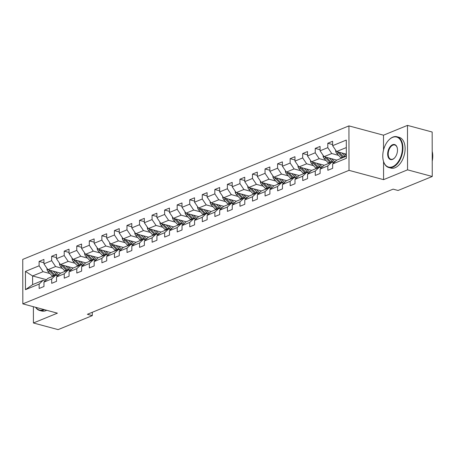 <?xml version="1.0" encoding="UTF-8"?>
<svg xmlns="http://www.w3.org/2000/svg" width="455" height="455" viewBox="0 0 455 455"><rect width="100%" height="100%" fill="white"/><g stroke="black" fill="none" stroke-linecap="round" stroke-linejoin="round"><path stroke-width="0.68" d="M348.934 125.893L22.75 259.401L22.83 303.86L349.013 170.352L348.934 125.893L383.502 135.192L383.531 150.036M383.548 161.542L383.582 179.651L407.555 169.84L407.481 125.381L383.502 135.192M407.481 125.381L432.17 132.024L432.25 176.483L407.555 169.84M46.495 279.7L32.606 275.963L32.623 284.62L43.083 280.337L39.136 284.079L39.147 288.464L43.976 286.491L43.964 282.106L51.688 278.943L51.699 283.329L56.522 281.349L56.517 276.964L64.24 273.802L64.252 278.193L69.075 276.213L69.069 271.828L76.793 268.666L76.798 273.051L81.627 271.078L81.621 266.693L89.345 263.53L89.351 267.915L94.179 265.942L94.174 261.551L101.897 258.394L101.903 262.78L106.732 260.8L106.726 256.415L114.45 253.253L114.455 257.638L119.284 255.664L119.278 251.279L127.002 248.117L127.008 252.502L131.836 250.529L131.825 246.144L139.554 242.981L139.56 247.366L144.389 245.387L144.377 241.002L152.101 237.84L152.112 242.231L156.941 240.251L156.929 235.866L164.653 232.704L164.664 237.089L169.487 235.116L169.482 230.731L177.205 227.568L177.217 231.953L182.04 229.98L182.034 225.589L189.758 222.432L189.763 226.817L194.592 224.838L194.586 220.453L202.31 217.291L202.316 221.676L207.144 219.702L207.139 215.317L214.862 212.155L214.868 216.54L219.697 214.567L219.691 210.176L227.415 207.019L227.42 211.404L232.249 209.425L232.243 205.04L239.967 201.878L239.973 206.263L244.801 204.289L244.796 199.904L252.519 196.742L252.525 201.127L257.354 199.154L257.342 194.768L265.066 191.606L265.077 195.991L269.906 194.012L269.895 189.627L277.618 186.465L277.63 190.855L282.458 188.876L282.447 184.491L290.171 181.329L290.182 185.714L295.005 183.74L294.999 179.355L302.723 176.193L302.734 180.578L307.557 178.605L307.552 174.214L315.275 171.057L315.281 175.442L320.11 173.463L320.104 169.078L327.827 165.916L327.833 170.301L332.662 168.327L332.656 163.942L346.335 158.34L346.3 140.077L332.622 145.68L332.616 141.289L327.788 143.268L332.622 144.565M39.136 284.079L25.457 289.676L25.429 271.413L39.107 265.817L39.096 261.432L43.93 262.728M327.788 143.268L327.793 147.653L320.07 150.815L320.064 146.43L315.235 148.404L315.241 152.789L307.517 155.951L307.512 151.566L302.683 153.54L302.694 157.93L294.965 161.087L294.959 156.702L290.131 158.681L290.142 163.066L282.418 166.229L282.407 161.844L277.578 163.817L277.59 168.202L269.866 171.364L269.855 166.979L265.032 168.953L265.037 173.338L257.314 176.5L257.302 172.115L252.48 174.094L252.485 178.479L244.762 181.642L244.756 177.251L239.927 179.23L239.933 183.615L232.209 186.777L232.204 182.392L227.375 184.366L227.381 188.751L219.657 191.913L219.651 187.528L214.823 189.502L214.828 193.893L207.105 197.049L207.099 192.664L202.27 194.643L202.276 199.028L194.552 202.191L194.547 197.806L189.718 199.779L189.729 204.164L182 207.326L181.994 202.941L177.166 204.915L177.177 209.3L169.453 212.462L169.442 208.077L164.613 210.056L164.625 214.441L156.901 217.604L156.89 213.213L152.061 215.192L152.072 219.577L144.349 222.74L144.337 218.355L139.514 220.328L139.52 224.713L131.796 227.875L131.791 223.49L126.962 225.47L126.968 229.855L119.244 233.017L119.238 228.626L114.41 230.605L114.415 234.99L106.692 238.153L106.686 233.768L101.857 235.741L101.863 240.126L94.139 243.288L94.134 238.903L89.305 240.877L89.311 245.268L81.587 248.424L81.581 244.039L76.753 246.018L76.758 250.404L69.035 253.566L69.029 249.181L64.2 251.154L64.212 255.539L56.488 258.702L56.477 254.317L51.648 256.29L51.66 260.675L43.936 263.837L43.925 259.452L39.096 261.432M432.25 176.483L398.057 190.48L393.114 189.149L87.371 314.297L92.308 315.622L92.302 312.278M43.964 282.106L47.906 278.358L55.629 275.201L57.774 275.775M60.657 273.142L47.894 269.707L55.618 266.545L62.426 268.382M55.629 275.201L51.688 278.943M43.936 263.837L47.894 269.707M51.66 260.675L55.618 266.545M56.517 276.964L60.458 273.222L68.182 270.06L70.326 270.634M73.209 268.006L60.447 264.571L68.17 261.409L74.978 263.24M68.182 270.06L64.24 273.802M56.488 258.702L60.447 264.571M64.212 255.539L68.17 261.409M69.069 271.828L73.01 268.086L80.734 264.924L82.878 265.498M85.762 262.865L72.999 259.435L80.723 256.273L87.531 258.104M80.734 264.924L76.793 268.666M69.035 253.566L72.999 259.435M76.758 250.404L80.723 256.273M81.621 266.693L85.563 262.95L93.286 259.788L95.425 260.362M98.308 257.729L85.546 254.294L93.275 251.132L100.083 252.969M93.286 259.788L89.345 263.53M81.587 248.424L85.546 254.294M89.311 245.268L93.275 251.132M94.174 261.551L98.115 257.809L105.839 254.646L107.977 255.227M110.861 252.593L98.098 249.158L105.822 245.996L112.635 247.827M105.839 254.646L101.897 258.394M94.139 243.288L98.098 249.158M101.863 240.126L105.822 245.996M106.726 256.415L110.667 252.673L118.391 249.511L120.529 250.085M123.413 247.457L110.65 244.022L118.374 240.86L125.188 242.691M118.391 249.511L114.45 253.253M106.692 238.153L110.65 244.022M114.415 234.99L118.374 240.86M119.278 251.279L123.22 247.537L130.943 244.375L133.082 244.949M135.965 242.316L123.203 238.881L130.926 235.724L137.74 237.555M130.943 244.375L127.002 248.117M119.244 233.017L123.203 238.881M126.968 229.855L130.926 235.724M131.825 246.144L135.772 242.396L143.496 239.233L145.634 239.813M148.518 237.18L135.755 233.745L143.479 230.583L150.286 232.414M143.496 239.233L139.554 242.981M131.796 227.875L135.755 233.745M139.52 224.713L143.479 230.583M144.377 241.002L148.324 237.26L156.048 234.097L158.186 234.672M161.07 232.044L148.307 228.609L156.031 225.447L162.839 227.278M156.048 234.097L152.101 237.84M144.349 222.74L148.307 228.609M152.072 219.577L156.031 225.447M156.929 235.866L160.871 232.124L168.6 228.962L170.739 229.536M173.622 226.903L160.86 223.473L168.583 220.311L175.391 222.142M168.6 228.962L164.653 232.704M156.901 217.604L160.86 223.473M164.625 214.441L168.583 220.311M169.482 230.731L173.423 226.982L181.147 223.826L183.291 224.4M186.175 221.767L173.412 218.332L181.136 215.169L187.943 217.007M181.147 223.826L177.205 227.568M169.453 212.462L173.412 218.332M177.177 209.3L181.136 215.169M182.034 225.589L185.976 221.847L193.699 218.684L195.843 219.264M198.727 216.631L185.964 213.196L193.688 210.034L200.496 211.865M193.699 218.684L189.758 222.432M182 207.326L185.964 213.196M189.729 204.164L193.688 210.034M194.586 220.453L198.528 216.711L206.251 213.549L208.396 214.123M211.279 211.49L198.511 208.06L206.24 204.898L213.048 206.729M206.251 213.549L202.31 217.291M194.552 202.191L198.511 208.06M202.276 199.028L206.24 204.898M207.139 215.317L211.08 211.575L218.804 208.413L220.942 208.987M223.826 206.354L211.063 202.919L218.787 199.762L225.6 201.593M218.804 208.413L214.862 212.155M207.105 197.049L211.063 202.919M214.828 193.893L218.787 199.762M219.691 210.176L223.632 206.433L231.356 203.271L233.495 203.851M236.378 201.218L223.615 197.783L231.339 194.621L238.153 196.452M231.356 203.271L227.415 207.019M219.657 191.913L223.615 197.783M227.381 188.751L231.339 194.621M232.243 205.04L236.185 201.298L243.908 198.135L246.047 198.71M248.93 196.082L236.168 192.647L243.891 189.485L250.705 191.316M243.908 198.135L239.967 201.878M232.209 186.777L236.168 192.647M239.933 183.615L243.891 189.485M244.796 199.904L248.737 196.162L256.461 193L258.599 193.574M261.483 190.941L248.72 187.511L256.444 184.349L263.252 186.18M256.461 193L252.519 196.742M244.762 181.642L248.72 187.511M252.485 178.479L256.444 184.349M257.342 194.768L261.289 191.02L269.013 187.864L271.152 188.438M274.035 185.805L261.272 182.37L268.996 179.207L275.804 181.039M269.013 187.864L265.066 191.606M257.314 176.5L261.272 182.37M265.037 173.338L268.996 179.207M269.895 189.627L273.836 185.885L281.565 182.722L283.704 183.297M286.587 180.669L273.825 177.234L281.548 174.072L288.356 175.903M281.565 182.722L277.618 186.465M269.866 171.364L273.825 177.234M277.59 168.202L281.548 174.072M282.447 184.491L286.388 180.749L294.112 177.587L296.256 178.161M299.14 175.528L286.377 172.098L294.101 168.936L300.909 170.767M294.112 177.587L290.171 181.329M282.418 166.229L286.377 172.098M290.142 163.066L294.101 168.936M294.999 179.355L298.941 175.613L306.664 172.451L308.808 173.025M311.692 170.392L298.929 166.957L306.653 163.794L313.461 165.631M306.664 172.451L302.723 176.193M294.965 161.087L298.929 166.957M302.694 157.93L306.653 163.794M307.552 174.214L311.493 170.471L319.217 167.309L321.361 167.889M324.244 165.256L311.476 161.821L319.205 158.658L326.013 160.49M319.217 167.309L315.275 171.057M307.517 155.951L311.476 161.821M315.241 152.789L319.205 158.658M320.104 169.078L324.045 165.336L331.769 162.173L333.907 162.748M336.791 160.12L324.028 156.685L331.752 153.523L338.565 155.354M331.769 162.173L327.827 165.916M320.07 150.815L324.028 156.685M327.793 147.653L331.752 153.523M332.656 163.942L336.598 160.2L346.329 156.213M346.323 154.165L336.581 151.543L346.312 147.562M332.622 145.68L336.581 151.543M33.391 306.704L33.42 322.976L58.115 329.619L92.308 315.622M33.42 322.976L57.398 313.165L22.83 303.86M383.582 179.651L349.013 170.352M43.083 280.337L45.221 280.911M49.874 273.518L43.066 271.686L32.606 275.963L25.429 271.413M32.623 284.62L25.457 289.676M39.107 265.817L43.066 271.686M315.235 148.404L320.07 149.706M302.683 153.54L307.517 154.842M290.131 158.681L294.965 159.978M277.578 163.817L282.413 165.119M265.032 168.953L269.861 170.255M252.48 174.094L257.308 175.391M239.927 179.23L244.762 180.527M227.375 184.366L232.209 185.668M214.823 189.502L219.657 190.804M202.27 194.643L207.105 195.94M189.718 199.779L194.552 201.082M177.166 204.915L182 206.217M164.613 210.056L169.448 211.353M152.061 215.192L156.895 216.495M139.514 220.328L144.343 221.63M126.962 225.47L131.796 226.766M114.41 230.605L119.244 231.902M101.857 235.741L106.692 237.044M89.305 240.877L94.139 242.179M76.753 246.018L81.587 247.315M64.2 251.154L69.035 252.457M51.648 256.29L56.483 257.593M335.716 150.264L335.625 150.565A3.378 2.468 67.7 0 0 336.814 153.489L340.852 157.794A9.748 7.121 67.7 0 0 341.324 158.266M341.904 152.977L344.879 156.15A9.748 7.121 67.7 0 0 345.345 156.617M344.242 153.608L345.578 155.03A8.088 5.915 67.7 0 0 346.329 155.746M337.627 151.828A3.378 2.468 67.7 0 0 338.344 152.863L342.382 157.168A9.748 7.121 67.7 0 0 342.848 157.64M343.815 157.242A9.748 7.121 -112.3 0 1 343.349 156.776L339.305 152.465A3.378 2.468 -112.3 0 1 339.094 152.22M392.602 166.712A15.544 9.265 -74.9 0 0 402.396 148.034A15.544 9.265 -74.9 0 0 392.551 137.393A15.544 9.265 -74.9 0 0 388.638 140.208A15.544 9.265 -74.9 0 0 383.229 160.314A15.544 9.265 -74.9 0 0 392.602 166.712M388.741 140.106A15.925 9.492 105.1 0 1 388.837 139.998A15.925 9.492 105.1 0 1 392.847 137.109A15.925 9.492 105.1 0 1 397.01 136.75A15.925 9.492 105.1 0 1 402.709 151.287A15.925 9.492 105.1 0 1 392.898 167.15A15.925 9.492 105.1 0 1 388.735 167.508A15.925 9.492 105.1 0 1 383.298 160.598A15.925 9.492 105.1 0 1 383.264 160.456M392.591 159.381A7.769 4.635 105.1 0 1 387.671 154.057A7.769 4.635 105.1 0 1 392.563 144.718A7.769 4.635 105.1 0 1 397.255 147.915A7.769 4.635 105.1 0 1 394.548 157.97A7.769 4.635 105.1 0 1 392.591 159.381M397.283 148.063A7.388 4.402 -74.9 0 0 394.792 144.997A7.388 4.402 -74.9 0 0 392.864 145.162A7.388 4.402 -74.9 0 0 388.308 152.522A7.388 4.402 -74.9 0 0 390.953 159.267A7.388 4.402 -74.9 0 0 392.887 159.102A7.388 4.402 -74.9 0 0 394.65 157.862M432.204 151.379A15.925 9.492 105.1 0 1 432.222 161.144M397.01 136.75L399.183 137.336A15.925 9.492 105.1 0 1 404.882 151.868A15.925 9.492 105.1 0 1 395.071 167.736A15.925 9.492 105.1 0 1 390.908 168.094L388.735 167.508M35.786 307.347A15.544 9.265 -74.9 0 0 43.407 309.639A15.544 9.265 -74.9 0 0 43.748 309.491M44.516 309.696A15.925 9.492 105.1 0 1 43.708 310.077A15.925 9.492 105.1 0 1 39.545 310.435A15.925 9.492 105.1 0 1 35.609 307.301M46.689 310.282A15.925 9.492 105.1 0 1 45.881 310.663A15.925 9.492 105.1 0 1 41.718 311.021L39.545 310.435M323.164 155.4L323.078 155.707A3.378 2.468 67.7 0 0 324.261 158.624L328.305 162.93A9.748 7.121 67.7 0 0 328.772 163.402M329.352 158.112L332.326 161.286A9.748 7.121 67.7 0 0 333.959 162.708M331.689 158.744L333.026 160.171A8.088 5.915 67.7 0 0 334.982 161.73M325.075 156.964A3.378 2.468 67.7 0 0 325.791 157.999L329.829 162.304A9.748 7.121 67.7 0 0 330.296 162.776M331.263 162.378A9.748 7.121 -112.3 0 1 330.796 161.912L326.758 157.606A3.378 2.468 -112.3 0 1 326.542 157.362M310.611 160.535L310.526 160.843A3.378 2.468 67.7 0 0 311.709 163.766L315.753 168.071A9.748 7.121 67.7 0 0 316.219 168.538M316.799 163.254L319.774 166.422A9.748 7.121 67.7 0 0 321.406 167.844M319.137 163.88L320.474 165.307A8.088 5.915 67.7 0 0 322.436 166.866M312.522 162.105A3.378 2.468 67.7 0 0 313.239 163.135L317.277 167.446A9.748 7.121 67.7 0 0 317.749 167.912M318.71 167.52A9.748 7.121 -112.3 0 1 318.244 167.048L314.206 162.742A3.378 2.468 -112.3 0 1 313.99 162.498M298.059 165.677L297.974 165.978A3.378 2.468 67.7 0 0 299.157 168.902L303.201 173.207A9.748 7.121 67.7 0 0 303.667 173.679M304.247 168.39L307.222 171.563A9.748 7.121 67.7 0 0 308.854 172.98M306.59 169.021L307.927 170.443A8.088 5.915 67.7 0 0 309.883 172.001M299.976 167.241A3.378 2.468 67.7 0 0 300.687 168.276L304.731 172.582A9.748 7.121 67.7 0 0 305.197 173.054M306.158 172.655A9.748 7.121 -112.3 0 1 305.692 172.189L301.654 167.878A3.378 2.468 -112.3 0 1 301.443 167.633M285.507 170.813L285.421 171.12A3.378 2.468 67.7 0 0 286.604 174.037L290.648 178.343A9.748 7.121 67.7 0 0 291.115 178.815M291.695 173.526L294.669 176.699A9.748 7.121 67.7 0 0 296.302 178.115M294.038 174.157L295.375 175.579A8.088 5.915 67.7 0 0 297.331 177.143M287.423 172.377A3.378 2.468 67.7 0 0 288.134 173.412L292.178 177.717A9.748 7.121 67.7 0 0 292.645 178.189M293.611 177.791A9.748 7.121 -112.3 0 1 293.139 177.325L289.101 173.019A3.378 2.468 -112.3 0 1 288.891 172.775M272.96 175.948L272.869 176.256A3.378 2.468 67.7 0 0 274.052 179.173L278.096 183.484A9.748 7.121 67.7 0 0 278.562 183.951M279.142 178.667L282.117 181.835A9.748 7.121 67.7 0 0 283.749 183.257M281.486 179.293L282.822 180.72A8.088 5.915 67.7 0 0 284.779 182.279M274.871 177.513A3.378 2.468 67.7 0 0 275.582 178.548L279.626 182.859A9.748 7.121 67.7 0 0 280.092 183.325M281.059 182.933A9.748 7.121 -112.3 0 1 280.593 182.461L276.549 178.155A3.378 2.468 -112.3 0 1 276.339 177.911M260.408 181.09L260.317 181.391A3.378 2.468 67.7 0 0 261.506 184.315L265.544 188.62A9.748 7.121 67.7 0 0 266.01 189.087M266.59 183.803L269.565 186.971A9.748 7.121 67.7 0 0 271.197 188.393M268.933 184.434L270.27 185.856A8.088 5.915 67.7 0 0 272.226 187.414M262.319 182.654A3.378 2.468 67.7 0 0 263.03 183.689L267.074 187.995A9.748 7.121 67.7 0 0 267.54 188.461M268.507 188.069A9.748 7.121 -112.3 0 1 268.04 187.596L263.997 183.291A3.378 2.468 -112.3 0 1 263.786 183.046M247.856 186.226L247.765 186.533A3.378 2.468 67.7 0 0 248.953 189.451L252.991 193.756A9.748 7.121 67.7 0 0 253.458 194.228M254.038 188.939L257.018 192.112A9.748 7.121 67.7 0 0 258.645 193.529M256.381 189.57L257.718 190.992A8.088 5.915 67.7 0 0 259.674 192.556M249.767 187.79A3.378 2.468 67.7 0 0 250.477 188.825L254.521 193.13A9.748 7.121 67.7 0 0 254.988 193.602M255.955 193.204A9.748 7.121 -112.3 0 1 255.488 192.738L251.444 188.427A3.378 2.468 -112.3 0 1 251.234 188.182M235.303 191.362L235.212 191.669A3.378 2.468 67.7 0 0 236.401 194.586L240.439 198.898A9.748 7.121 67.7 0 0 240.905 199.364M241.491 194.075L244.466 197.248A9.748 7.121 67.7 0 0 246.092 198.67M243.829 194.706L245.165 196.133A8.088 5.915 67.7 0 0 247.122 197.692M237.214 192.926A3.378 2.468 67.7 0 0 237.931 193.961L241.969 198.266A9.748 7.121 67.7 0 0 242.435 198.738M243.402 198.34A9.748 7.121 -112.3 0 1 242.936 197.874L238.892 193.568A3.378 2.468 -112.3 0 1 238.682 193.324M222.751 196.497L222.66 196.805A3.378 2.468 67.7 0 0 223.849 199.728L227.887 204.033A9.748 7.121 67.7 0 0 228.359 204.5M228.939 199.216L231.913 202.384A9.748 7.121 67.7 0 0 233.54 203.806M231.276 199.847L232.613 201.269A8.088 5.915 67.7 0 0 234.57 202.828M224.662 198.067A3.378 2.468 67.7 0 0 225.379 199.102L229.417 203.408A9.748 7.121 67.7 0 0 229.883 203.874M230.85 203.482A9.748 7.121 -112.3 0 1 230.384 203.01L226.34 198.704A3.378 2.468 -112.3 0 1 226.129 198.46M210.199 201.639L210.113 201.94A3.378 2.468 67.7 0 0 211.296 204.864L215.34 209.169A9.748 7.121 67.7 0 0 215.806 209.641M216.387 204.352L219.361 207.525A9.748 7.121 67.7 0 0 220.993 208.942M218.724 204.983L220.061 206.405A8.088 5.915 67.7 0 0 222.017 207.963M212.11 203.203A3.378 2.468 67.7 0 0 212.826 204.238L216.864 208.544A9.748 7.121 67.7 0 0 217.331 209.016M218.298 208.618A9.748 7.121 -112.3 0 1 217.831 208.151L213.793 203.84A3.378 2.468 -112.3 0 1 213.577 203.595M197.646 206.775L197.561 207.082A3.378 2.468 67.7 0 0 198.744 210L202.788 214.305A9.748 7.121 67.7 0 0 203.254 214.777M203.834 209.488L206.809 212.661A9.748 7.121 67.7 0 0 208.441 214.083M206.172 210.119L207.508 211.547A8.088 5.915 67.7 0 0 209.471 213.105M199.557 208.339A3.378 2.468 67.7 0 0 200.274 209.374L204.312 213.679A9.748 7.121 67.7 0 0 204.784 214.151M205.745 213.753A9.748 7.121 -112.3 0 1 205.279 213.287L201.241 208.981A3.378 2.468 -112.3 0 1 201.025 208.737M185.094 211.911L185.009 212.218A3.378 2.468 67.7 0 0 186.192 215.135L190.236 219.446A9.748 7.121 67.7 0 0 190.702 219.913M191.282 214.629L194.257 217.797A9.748 7.121 67.7 0 0 195.889 219.219M193.625 215.255L194.962 216.682A8.088 5.915 67.7 0 0 196.918 218.241M187.005 213.475A3.378 2.468 67.7 0 0 187.722 214.51L191.765 218.821A9.748 7.121 67.7 0 0 192.232 219.287M193.193 218.895A9.748 7.121 -112.3 0 1 192.727 218.423L188.688 214.117A3.378 2.468 -112.3 0 1 188.472 213.873M172.542 217.052L172.456 217.353A3.378 2.468 67.7 0 0 173.639 220.277L177.683 224.582A9.748 7.121 67.7 0 0 178.15 225.049M178.73 219.765L181.704 222.933A9.748 7.121 67.7 0 0 183.337 224.355M181.073 220.396L182.41 221.818A8.088 5.915 67.7 0 0 184.366 223.377M174.458 218.616A3.378 2.468 67.7 0 0 175.169 219.651L179.213 223.957A9.748 7.121 67.7 0 0 179.679 224.423M180.646 224.031A9.748 7.121 -112.3 0 1 180.174 223.559L176.136 219.253A3.378 2.468 -112.3 0 1 175.926 219.009M159.995 222.188L159.904 222.495A3.378 2.468 67.7 0 0 161.087 225.413L165.131 229.718A9.748 7.121 67.7 0 0 165.597 230.19M166.177 224.901L169.152 228.074A9.748 7.121 67.7 0 0 170.784 229.491M168.521 225.532L169.857 226.954A8.088 5.915 67.7 0 0 171.814 228.518M161.906 223.752A3.378 2.468 67.7 0 0 162.617 224.787L166.661 229.093A9.748 7.121 67.7 0 0 167.127 229.565M168.094 229.166A9.748 7.121 -112.3 0 1 167.628 228.7L163.584 224.395A3.378 2.468 -112.3 0 1 163.373 224.15M147.443 227.324L147.352 227.631A3.378 2.468 67.7 0 0 148.54 230.548L152.579 234.86A9.748 7.121 67.7 0 0 153.045 235.326M153.625 230.042L156.6 233.21A9.748 7.121 67.7 0 0 158.232 234.632M155.968 230.668L157.305 232.095A8.088 5.915 67.7 0 0 159.261 233.654M149.354 228.888A3.378 2.468 67.7 0 0 150.065 229.923L154.108 234.234A9.748 7.121 67.7 0 0 154.575 234.7M155.542 234.308A9.748 7.121 -112.3 0 1 155.075 233.836L151.032 229.53A3.378 2.468 -112.3 0 1 150.821 229.286M134.89 232.465L134.799 232.767A3.378 2.468 67.7 0 0 135.988 235.69L140.026 239.995A9.748 7.121 67.7 0 0 140.493 240.462M141.073 235.178L144.053 238.346A9.748 7.121 67.7 0 0 145.68 239.768M143.416 235.809L144.753 237.231A8.088 5.915 67.7 0 0 146.709 238.79M136.801 234.029A3.378 2.468 67.7 0 0 137.512 235.064L141.556 239.37A9.748 7.121 67.7 0 0 142.023 239.836M142.989 239.444A9.748 7.121 -112.3 0 1 142.523 238.972L138.479 234.666A3.378 2.468 -112.3 0 1 138.269 234.422M122.338 237.601L122.247 237.902A3.378 2.468 67.7 0 0 123.436 240.826L127.474 245.131A9.748 7.121 67.7 0 0 127.94 245.603M128.52 240.314L131.501 243.488A9.748 7.121 67.7 0 0 133.127 244.904M130.864 240.945L132.2 242.367A8.088 5.915 67.7 0 0 134.157 243.931M124.249 239.165A3.378 2.468 67.7 0 0 124.966 240.2L129.004 244.506A9.748 7.121 67.7 0 0 129.47 244.978M130.437 244.58A9.748 7.121 -112.3 0 1 129.971 244.113L125.927 239.802A3.378 2.468 -112.3 0 1 125.716 239.557M109.786 242.737L109.695 243.044A3.378 2.468 67.7 0 0 110.883 245.962L114.922 250.267A9.748 7.121 67.7 0 0 115.394 250.739M115.974 245.45L118.948 248.623A9.748 7.121 67.7 0 0 120.575 250.045M118.311 246.081L119.648 247.509A8.088 5.915 67.7 0 0 121.604 249.067M111.697 244.301A3.378 2.468 67.7 0 0 112.413 245.336L116.452 249.641A9.748 7.121 67.7 0 0 116.918 250.113M117.885 249.715A9.748 7.121 -112.3 0 1 117.418 249.249L113.375 244.944A3.378 2.468 -112.3 0 1 113.164 244.699M97.234 247.873L97.142 248.18A3.378 2.468 67.7 0 0 98.331 251.103L102.375 255.409A9.748 7.121 67.7 0 0 102.841 255.875M103.421 250.591L106.396 253.759A9.748 7.121 67.7 0 0 108.023 255.181M105.759 251.217L107.096 252.644A8.088 5.915 67.7 0 0 109.052 254.203M99.144 249.442A3.378 2.468 67.7 0 0 99.861 250.472L103.899 254.783A9.748 7.121 67.7 0 0 104.366 255.249M105.332 254.857A9.748 7.121 -112.3 0 1 104.866 254.385L100.822 250.079A3.378 2.468 -112.3 0 1 100.612 249.835M84.681 253.014L84.596 253.316A3.378 2.468 67.7 0 0 85.779 256.239L89.823 260.544A9.748 7.121 67.7 0 0 90.289 261.016M90.869 255.727L93.844 258.901A9.748 7.121 67.7 0 0 95.476 260.317M93.207 256.358L94.543 257.78A8.088 5.915 67.7 0 0 96.505 259.339M86.592 254.578A3.378 2.468 67.7 0 0 87.309 255.613L91.347 259.919A9.748 7.121 67.7 0 0 91.819 260.391M92.78 259.993A9.748 7.121 -112.3 0 1 92.314 259.526L88.276 255.215A3.378 2.468 -112.3 0 1 88.06 254.971M72.129 258.15L72.044 258.457A3.378 2.468 67.7 0 0 73.227 261.375L77.27 265.68A9.748 7.121 67.7 0 0 77.737 266.152M78.317 260.863L81.291 264.036A9.748 7.121 67.7 0 0 82.924 265.453M80.654 261.494L81.991 262.916A8.088 5.915 67.7 0 0 83.953 264.48M74.04 259.714A3.378 2.468 67.7 0 0 74.757 260.749L78.8 265.055A9.748 7.121 67.7 0 0 79.267 265.527M80.228 265.129A9.748 7.121 -112.3 0 1 79.761 264.662L75.723 260.357A3.378 2.468 -112.3 0 1 75.507 260.112M59.577 263.286L59.491 263.593A3.378 2.468 67.7 0 0 60.674 266.511L64.718 270.822A9.748 7.121 67.7 0 0 65.184 271.288M65.765 266.004L68.739 269.172A9.748 7.121 67.7 0 0 70.371 270.594M68.108 266.63L69.444 268.058A8.088 5.915 67.7 0 0 71.401 269.616M61.493 264.85A3.378 2.468 67.7 0 0 62.204 265.885L66.248 270.196A9.748 7.121 67.7 0 0 66.714 270.662M67.681 270.27A9.748 7.121 -112.3 0 1 67.209 269.798L63.171 265.493A3.378 2.468 -112.3 0 1 62.961 265.248M47.03 268.427L46.939 268.729A3.378 2.468 67.7 0 0 48.122 271.652L52.166 275.957A9.748 7.121 67.7 0 0 52.632 276.424M53.212 271.14L56.187 274.308A9.748 7.121 67.7 0 0 57.819 275.73M55.556 271.772L56.892 273.193A8.088 5.915 67.7 0 0 58.849 274.752M48.941 269.991A3.378 2.468 67.7 0 0 49.652 271.026L53.696 275.332A9.748 7.121 67.7 0 0 54.162 275.798M55.129 275.406A9.748 7.121 -112.3 0 1 54.657 274.934L50.619 270.628A3.378 2.468 -112.3 0 1 50.408 270.384M342.382 157.168L340.852 157.794M344.879 156.15L343.349 156.776M338.344 152.863L336.814 153.489M329.829 162.304L328.305 162.93M332.326 161.286L330.796 161.912M325.791 157.999L324.261 158.624M317.277 167.446L315.753 168.071M319.774 166.422L318.244 167.048M313.239 163.135L311.709 163.766M304.731 172.582L303.201 173.207M307.222 171.563L305.692 172.189M300.687 168.276L299.157 168.902M292.178 177.717L290.648 178.343M294.669 176.699L293.139 177.325M288.134 173.412L286.604 174.037M279.626 182.859L278.096 183.484M282.117 181.835L280.593 182.461M275.582 178.548L274.052 179.173M267.074 187.995L265.544 188.62M269.565 186.971L268.04 187.596M263.03 183.689L261.506 184.315M254.521 193.13L252.991 193.756M257.018 192.112L255.488 192.738M250.477 188.825L248.953 189.451M241.969 198.266L240.439 198.898M244.466 197.248L242.936 197.874M237.931 193.961L236.401 194.586M229.417 203.408L227.887 204.033M231.913 202.384L230.384 203.01M225.379 199.102L223.849 199.728M216.864 208.544L215.34 209.169M219.361 207.525L217.831 208.151M212.826 204.238L211.296 204.864M204.312 213.679L202.788 214.305M206.809 212.661L205.279 213.287M200.274 209.374L198.744 210M191.765 218.821L190.236 219.446M194.257 217.797L192.727 218.423M187.722 214.51L186.192 215.135M179.213 223.957L177.683 224.582M181.704 222.933L180.174 223.559M175.169 219.651L173.639 220.277M166.661 229.093L165.131 229.718M169.152 228.074L167.628 228.7M162.617 224.787L161.087 225.413M154.108 234.234L152.579 234.86M156.6 233.21L155.075 233.836M150.065 229.923L148.54 230.548M141.556 239.37L140.026 239.995M144.053 238.346L142.523 238.972M137.512 235.064L135.988 235.69M129.004 244.506L127.474 245.131M131.501 243.488L129.971 244.113M124.966 240.2L123.436 240.826M116.452 249.641L114.922 250.267M118.948 248.623L117.418 249.249M112.413 245.336L110.883 245.962M103.899 254.783L102.375 255.409M106.396 253.759L104.866 254.385M99.861 250.472L98.331 251.103M91.347 259.919L89.823 260.544M93.844 258.901L92.314 259.526M87.309 255.613L85.779 256.239M78.8 265.055L77.27 265.68M81.291 264.036L79.761 264.662M74.757 260.749L73.227 261.375M66.248 270.196L64.718 270.822M68.739 269.172L67.209 269.798M62.204 265.885L60.674 266.511M53.696 275.332L52.166 275.957M56.187 274.308L54.657 274.934M49.652 271.026L48.122 271.652M383.229 160.314L383.298 160.598"/></g></svg>
